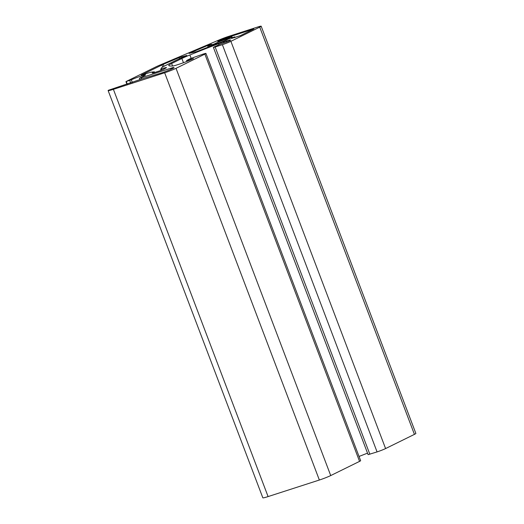 <?xml version="1.0" encoding="UTF-8"?>
<svg xmlns="http://www.w3.org/2000/svg" width="524" height="524" viewBox="0 0 524 524"><rect width="100%" height="100%" fill="white"/><g stroke="black" fill="none" stroke-linecap="round" stroke-linejoin="round"><path stroke-width="0.79" d="M230.894 41.324L259.727 27.13A8.731 0.603 -20.8 0 0 261.175 26.2A8.731 0.603 -20.8 0 0 257.664 27.012L228.372 36.47A8.731 0.603 -20.8 0 0 219.602 39.759L159.689 65.166A13.1 0.904 -20.8 0 0 155.798 66.921L126.088 81.541L131.321 79.825A8.731 0.603 -20.8 0 1 140.209 76.294A8.731 0.603 -20.8 0 1 145.534 74.873A8.731 0.603 -20.8 0 1 144.087 75.803L139.41 78.22L141.166 77.807L173.392 67.4L170.785 68.821L174.171 67.793L172.743 68.52A8.731 0.603 -20.8 0 1 161.379 72.974L143.628 78.351L108.285 90.311A13.1 0.904 -20.8 0 0 108.127 90.554A13.1 0.904 -20.8 0 0 113.394 89.335L164.66 72.777A8.731 0.603 -20.8 0 0 176.025 68.323L204.858 54.136A6.55 0.452 -20.8 0 0 205.945 53.435A6.55 0.452 -20.8 0 0 203.305 54.044L190.409 58.603L186.557 60.555L193.494 58.59A10.919 0.753 -20.8 0 1 179.287 64.164L176.667 65.009A8.731 0.603 -20.8 0 1 173.536 65.854A109.169 7.559 -20.8 0 1 168.748 65.421A109.169 7.559 -20.8 0 1 168.735 65.389A17.469 1.212 -20.8 0 1 171.636 63.528L181.867 58.492A17.469 1.212 -20.8 0 1 189.878 54.981A109.169 7.559 -20.8 0 1 218.567 43.695A8.731 0.603 -20.8 0 1 223.637 41.894L226.25 41.049A10.919 0.753 -20.8 0 1 230.645 40.034A10.919 0.753 -20.8 0 1 228.831 41.2L220.453 44.101L214.126 46.937L213.399 47.402L215.154 46.996L222.373 44.664A6.55 0.452 -20.8 0 0 230.894 41.324L385.592 448.564A6.55 0.452 159.2 0 1 377.07 451.911L368.097 454.649L213.399 47.402M261.175 26.2L415.873 433.446A8.731 0.603 159.2 0 1 414.425 434.376L385.592 448.564M217.709 41.422L221.069 40.446A15.504 1.074 -20.8 0 1 231.326 36.896L226.696 39.104A7.644 0.531 -20.8 0 0 219.785 41.527A7.644 0.531 -20.8 0 0 214.401 43.95L207.949 46.092A15.504 1.074 -20.8 0 1 211.604 44.311L208.572 45.11L189.013 53.402L196.723 51.621A117.029 8.102 -20.8 0 1 210.635 46.164L215.796 43.95A7.644 0.531 -20.8 0 0 222.7 41.534A7.644 0.531 -20.8 0 0 228.091 39.104L234.542 36.962A15.504 1.074 -20.8 0 1 231.556 38.435L240.431 35.606L253.832 28.99L224.187 38.534L217.709 41.422M154.095 71.886L152.189 72.011A16.591 1.146 -20.8 0 0 142.299 74.952L141.264 75.096L163.246 64.334L179.143 57.588L186.806 55.413L185.856 56.003A25.329 1.755 -20.8 0 0 175.822 60.443L165.591 65.48A25.329 1.755 -20.8 0 0 161.385 68.172A117.029 8.102 -20.8 0 0 161.399 68.212A117.029 8.102 -20.8 0 0 161.516 68.402L160.645 69.188L161.248 69.024A7.644 0.531 -20.8 0 1 166.468 67.583A7.644 0.531 -20.8 0 1 164.477 68.742L164.084 69.063A9.17 0.635 -20.8 0 1 158.857 71.146L157.41 71.565A7.644 0.531 -20.8 0 1 152.183 73.006A7.644 0.531 -20.8 0 1 154.095 71.886L154.357 72.581M359.038 456.456A109.169 7.559 159.2 0 1 367.527 453.149M205.945 53.435L360.643 460.681A6.55 0.452 159.2 0 1 359.556 461.382L330.723 475.569A8.731 0.603 159.2 0 1 319.358 480.023L268.091 496.582A13.1 0.904 159.2 0 1 262.825 497.8L108.127 90.554M414.425 434.376L259.727 27.13M161.641 70.072L161.248 69.024M161.084 70.295L160.665 69.194M182.28 57.502L181.933 56.592M179.562 58.695L179.143 57.588M163.986 66.299L163.246 64.334M162.735 67L161.942 64.917M223.558 39.523L223.309 38.861M224.436 39.202L224.187 38.534M234.798 37.623L234.542 36.962M208.775 45.654L208.572 45.11M209.423 46.629L209.128 45.863M213.53 44.874L213.347 44.389M214.578 44.409L214.401 43.95M226.931 39.719L226.696 39.104M228.025 39.143L227.848 38.678M231.484 37.846L231.228 37.171M127.253 84.076L126.291 81.554M130.673 82.969L129.716 80.447M132.317 82.438L131.321 79.825M141.65 79.078L141.166 77.807M171.302 69.188L171.132 68.742M268.091 496.582L113.394 89.335M319.358 480.023L164.66 72.777M330.723 475.569L176.025 68.323M359.556 461.382L204.858 54.136M187.716 61.092L187.435 60.352M172.566 65.965L171.636 63.528M183.472 62.716L181.867 58.492M191.129 58.269L189.878 54.981M218.934 44.651L218.567 43.695M224.03 42.948L223.637 41.894M226.65 42.103L226.25 41.049M369.852 454.243L215.154 46.996M377.07 451.911L222.373 44.664M154.593 72.508L154.311 71.755M161.071 70.301L160.645 69.188M234.988 37.558L234.713 36.831M208.126 47.14L207.779 46.223M232.256 37.577L231.949 36.772M126.913 84.181L125.943 81.633M139.974 79.7L139.41 78.22M170.975 69.332L170.785 68.821M186.885 61.419L186.557 60.555"/></g></svg>

